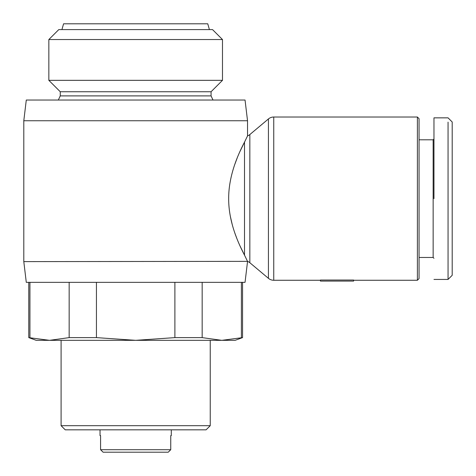 <?xml version="1.0" encoding="UTF-8"?>
<svg xmlns="http://www.w3.org/2000/svg" width="476" height="476" viewBox="0 0 476 476"><rect width="100%" height="100%" fill="white"/><g stroke="black" fill="none" stroke-linecap="round" stroke-linejoin="round"><path stroke-width="0.71" d="M239.904 245.699L247.532 261.354A8.288 8.288 0 0 1 249.84 262.728L268.422 278.323A8.288 8.288 0 0 0 273.748 280.263L273.748 117.019A8.288 8.288 0 0 0 268.422 118.958L249.84 134.553A8.288 8.288 0 0 1 247.532 135.922L239.904 151.582M433.969 117.852L448.059 117.852L452.2 121.993L452.2 275.289L448.059 279.43L448.059 122.142M23.8 120.749L26.287 100.031L245.045 100.031L247.532 120.749L23.8 120.749L23.8 261.616L247.532 261.354M23.8 261.616L26.287 282.333L245.045 282.333L247.532 261.616M28.774 282.333L28.774 337.621L49.552 340.334L69.163 337.621L96.438 337.621L135.666 340.334L174.888 337.621L202.163 337.621L221.78 340.334L242.558 337.621L242.558 282.333M29.94 282.333L29.94 337.621M417.398 280.263L417.398 117.019L419.053 118.679L419.053 278.603L417.398 280.263L353.591 280.263M320.449 280.263L273.748 280.263M417.398 117.019L273.748 117.019M222.482 39.544L48.844 39.544L58.786 29.601L212.54 29.601L222.482 39.544L222.482 80.331L211.07 91.749L211.07 95.89L213.004 100.031M211.07 91.749L60.262 91.749L60.262 95.89L58.328 100.031M210.243 340.334L210.243 425.687L206.096 429.828L65.23 429.828L61.089 425.687L210.243 425.687M61.089 340.334L61.089 425.687M60.262 91.749L48.844 80.331L48.844 39.544M419.053 257.474L433.142 257.474L433.142 139.807L419.053 139.807M171.295 429.828L171.295 435.629L170.747 435.629L171.295 435.629M100.579 435.629L100.031 435.629L100.579 435.629L100.579 449.713L170.747 449.713L168.224 452.2L170.747 449.713L170.747 435.629M100.031 429.828L100.031 435.629M61.916 29.601L63.576 23.8L207.756 23.8L209.41 29.601M244.515 255.178C239.482 245.402 228.575 223.452 228.676 198.724C228.516 174.02 239.493 151.802 244.515 142.104L244.515 255.178M237.375 157.485L234.608 164.904M230.384 216.526L232.288 224.803M234.799 232.942L236.875 238.541M241.391 282.333L241.391 337.621M202.163 282.333L202.163 337.621M174.888 282.333L174.888 337.621M96.438 282.333L96.438 337.621M69.163 282.333L69.163 337.621M28.774 337.621L36.23 340.334L235.102 340.334L242.558 337.621M320.449 280.025L353.591 280.025L353.591 281.09L320.449 281.09L320.449 280.025M211.07 95.89L60.262 95.89M222.482 80.331L48.844 80.331M433.969 198.641L433.969 117.852L433.969 198.641M103.108 452.2L100.579 449.713L103.108 452.2L168.224 452.2M452.2 241.647L452.2 242.814M268.422 278.323L268.422 118.958M249.84 262.728L249.84 134.553M452.2 275.289L448.053 279.43L433.969 279.43M433.142 257.474L433.969 258.301M247.532 120.749L247.532 135.922M433.142 139.807L433.969 138.98"/></g></svg>
